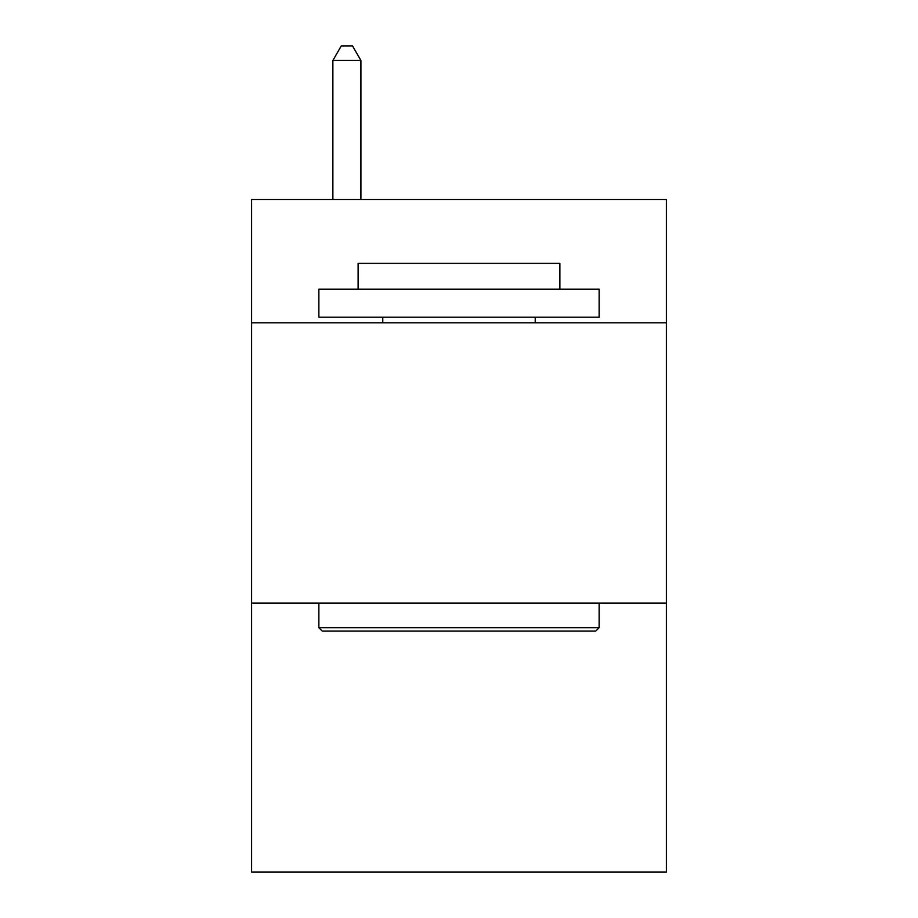 <?xml version="1.0" encoding="UTF-8"?>
<svg xmlns="http://www.w3.org/2000/svg" width="918" height="918" viewBox="0 0 918 918"><rect width="100%" height="100%" fill="white"/><g stroke="black" fill="none" stroke-linecap="round" stroke-linejoin="round"><path stroke-width="1.38" d="M666.388 322.792L666.388 199.481L251.612 199.481L251.612 322.792L666.388 322.792L666.388 872.1L251.612 872.1L251.612 322.792M666.388 603.057L251.612 603.057M322.229 631.079L318.867 627.717L599.133 627.717L595.771 631.079L322.229 631.079M599.133 289.159L599.133 317.192L318.867 317.192L318.867 289.159L599.133 289.159M358.112 289.159L358.112 263.386L559.888 263.386L559.888 289.159M599.133 603.057L599.133 627.717M318.867 603.057L318.867 627.717M535.228 317.192L535.228 322.792M382.772 317.192L382.772 322.792M360.912 199.481L360.912 60.473L332.878 60.473L332.878 199.481M332.878 60.473L341.289 45.9L352.501 45.9L360.912 60.473"/></g></svg>

